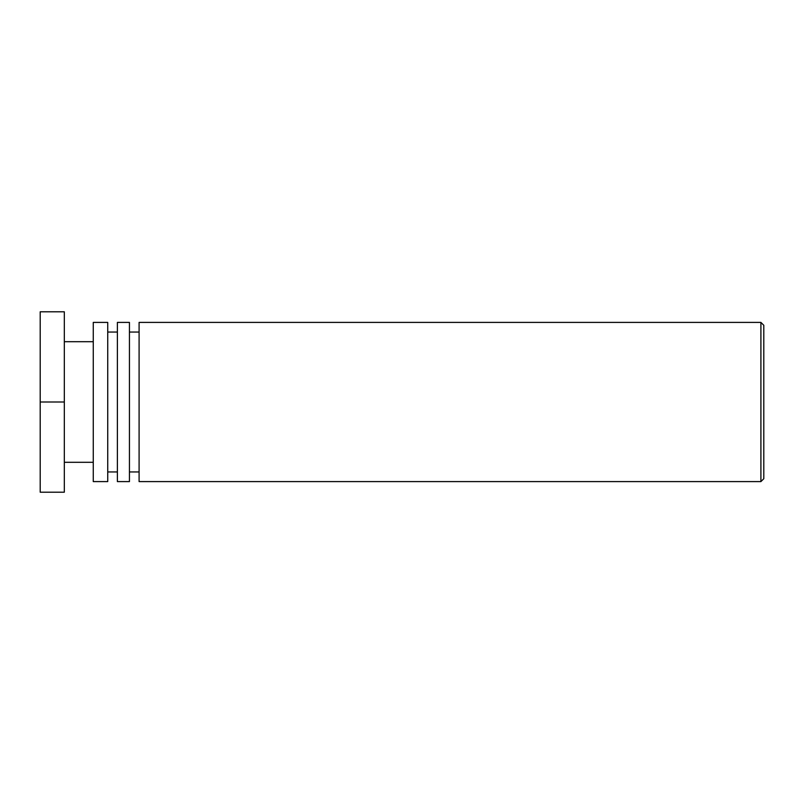 <?xml version="1.0" encoding="UTF-8"?>
<svg xmlns="http://www.w3.org/2000/svg" width="804" height="804" viewBox="0 0 804 804"><rect width="100%" height="100%" fill="white"/><g stroke="black" fill="none" stroke-linecap="round" stroke-linejoin="round"><path stroke-width="1.21" d="M763.8 402L763.8 325.298L760.906 322.404L760.906 481.596L763.8 478.702L763.8 402M760.906 322.404L139.092 322.404L139.092 481.596L760.906 481.596M139.092 332.052L129.444 332.052M129.444 481.596L129.444 322.404L117.384 322.404L117.384 481.596L129.444 481.596M117.384 332.052L107.736 332.052M107.736 481.596L107.736 322.404L93.264 322.404L93.264 481.596L107.736 481.596M93.264 341.7L64.32 341.7M64.32 402L64.32 311.791L40.2 311.791L40.2 402L64.32 402L64.32 492.209L40.2 492.209L40.2 402M139.092 471.948L129.444 471.948M117.384 471.948L107.736 471.948M93.264 462.3L64.32 462.3"/></g></svg>
